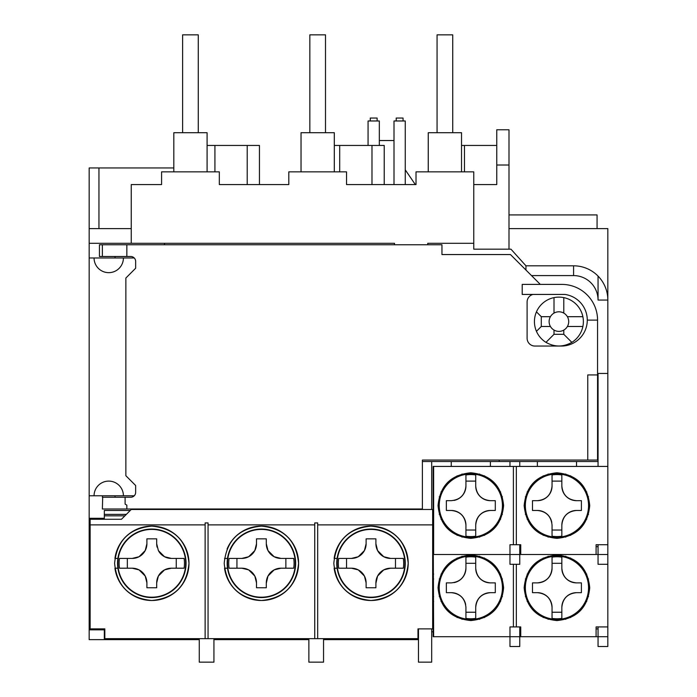 <?xml version="1.0" encoding="UTF-8"?>
<svg xmlns="http://www.w3.org/2000/svg" width="697" height="697" viewBox="0 0 697 697"><rect width="100%" height="100%" fill="white"/><g stroke="black" fill="none" stroke-linecap="round" stroke-linejoin="round"><path stroke-width="1.05" d="M134.251 257.977L123.413 257.977A14.681 14.681 0 0 1 108.732 272.658A14.681 14.681 0 0 1 94.06 257.977L89.164 257.977L89.164 639.646L104.332 639.646L104.332 628.877M89.164 257.977L89.164 228.616L131.245 228.616M98.948 228.616L98.948 167.942L89.164 167.942L89.164 228.616M308.867 639.646L213.935 639.646M199.264 639.646L104.332 639.646M418.47 639.646L323.547 639.646M104.332 519.274L104.332 518.289L89.164 518.289M104.332 518.289L104.332 510.465L130.269 510.465M102.686 497.249L102.372 508.993L126.845 508.993L126.845 505.116L125.103 504.105L125.103 497.249L102.372 497.249L102.546 495.785L94.06 495.785A14.681 14.681 0 0 1 108.732 481.104A14.681 14.681 0 0 1 123.413 495.785L114.927 495.785L115.101 497.249M164.518 508.993L164.518 509.481M431.687 509.481L431.687 461.527L422.382 461.527M499.209 460.064L499.209 461.527L598.052 461.527L598.052 373.453L607.836 373.453L607.836 300.058L598.052 300.058A24.465 24.465 0 0 0 573.587 275.594L531.506 275.594M525.956 270.044L525.956 265.81L510.953 249.169L473.768 249.169L473.768 243.297L427.766 243.297L427.766 244.769M394.493 244.769L394.493 243.297L164.518 243.297L164.518 244.769M89.164 495.785L134.251 495.785M164.518 243.297L89.164 243.297M508.993 228.616L607.836 228.616L607.836 300.058L607.836 228.616M98.948 167.942L173.814 167.942M308.867 638.661L308.867 662.15L323.547 662.15L323.547 638.661M418.47 628.877L418.47 662.15L431.687 662.15L431.687 628.877M199.264 638.661L199.264 662.15L213.935 662.15L213.935 638.661M123.413 257.977L94.06 257.977M607.836 373.453L607.836 466.424L516.338 466.424L516.338 544.714L520.737 544.714L520.737 554.498L598.052 554.498L598.052 564.291L607.836 564.291L607.836 554.498L598.052 554.498L598.052 544.714M596.092 554.498L596.092 544.714L607.836 544.714L607.836 554.498M516.338 564.291L516.338 626.917L520.737 626.917L520.737 636.709L596.092 636.709L596.092 626.917L607.836 626.917L607.836 646.494L598.052 646.494L598.052 626.917M499.209 461.527L431.687 461.527M473.768 243.297L473.768 171.854L416.022 171.854L416.022 184.583L346.54 184.583L346.54 171.854L288.802 171.854L288.802 184.583L219.32 184.583L219.32 171.854L161.582 171.854L161.582 184.583L131.245 184.583L131.245 243.297M597.068 228.616L597.068 214.92L508.993 214.92M379.325 145.438L379.325 120.973L368.068 120.973L368.068 145.438M405.262 184.583L405.262 120.973L394.005 120.973L394.005 184.583M431.687 631.813L433.151 631.813M508.993 165.006L496.761 165.006L496.761 129.773L508.993 129.773L508.993 249.169M496.761 165.006L496.761 184.583L473.768 184.583M598.052 299.257L598.052 276.09A34.249 34.249 0 0 0 573.587 265.81L525.956 265.81M433.151 549.611L432.663 549.611M598.052 461.527L598.052 466.424M598.052 276.09A34.249 34.249 0 0 1 607.836 300.058M433.639 467.896L433.151 467.896L433.151 466.424L433.639 466.424L433.639 554.498L509.977 554.498L509.977 564.291L519.762 564.291L519.762 544.714M519.762 466.424L519.762 461.527M509.977 461.527L509.977 466.424M214.92 171.854L214.92 145.438L247.208 145.438L247.208 184.583L219.32 184.583M339.692 171.854L339.692 145.438L371.989 145.438L371.989 184.583L346.54 184.583M379.325 140.541L394.005 140.541M415.351 184.583L405.262 169.85M433.639 514.377L433.151 514.377L433.639 636.709L509.977 636.709L509.977 646.494L519.762 646.494L519.762 626.917M384.221 184.583L384.221 145.438L371.989 145.438M259.441 184.583L259.441 145.438L247.208 145.438M207.087 171.854L207.087 132.709L173.814 132.709L173.814 171.854M334.307 171.854L334.307 132.709L301.034 132.709L301.034 171.854M461.527 171.854L461.527 132.709L428.254 132.709L428.254 171.854M377.121 120.973L377.121 118.037L370.273 118.037L370.273 120.973M403.058 120.973L403.058 118.037L396.21 118.037L396.21 120.973M461.527 145.438L496.761 145.438M464.463 171.854L464.463 145.438M334.307 145.438L339.692 145.438M207.087 145.438L214.92 145.438M452.728 132.709L452.728 34.85L437.063 34.85L437.063 132.709M582.875 316.691A24.465 24.465 0 0 1 571.845 342.358C563.22 347.228 554.594 347.228 545.969 342.358A24.465 24.465 0 0 1 563.795 297.619A24.465 24.465 0 0 1 582.875 316.691L567.384 316.691A9.784 9.784 0 0 1 554.01 330.064A9.784 9.784 0 0 1 554.01 313.11A9.784 9.784 0 0 1 567.384 316.691M550.43 326.484L541.29 326.484L536.455 331.319M545.969 342.358L554.01 334.307L554.01 330.064M563.795 330.064L563.795 334.307L571.845 342.358M582.875 326.484L567.384 326.484M563.795 297.619L563.795 313.11M554.01 313.11L554.01 297.619M536.455 311.864L541.29 316.691L550.43 316.691M541.29 316.691L541.29 326.484M554.01 334.307L563.795 334.307M119.483 568.203L132.221 568.203L119.483 568.203A32.681 32.681 0 0 1 119.483 558.419L132.221 558.419L119.483 558.419M171.767 558.419L184.104 558.419A32.681 32.681 0 0 1 184.104 568.203L171.366 568.203L184.104 568.203M164.544 569.885L171.366 568.203A14.681 14.681 0 0 0 164.544 569.885L158.367 576.062A14.681 14.681 0 0 1 164.544 569.885M156.686 582.884L158.367 576.062A14.681 14.681 0 0 0 156.686 582.884L156.686 587.771L146.901 587.771L146.901 582.884A14.681 14.681 0 0 0 145.22 576.062L146.901 582.884L146.901 587.771M132.221 568.203L139.043 569.885A14.681 14.681 0 0 1 145.22 576.062L139.043 569.885A14.681 14.681 0 0 0 132.221 568.203M186.047 563.307A34.249 34.249 0 0 0 151.798 529.058A34.249 34.249 0 0 0 117.54 563.307A34.249 34.249 0 0 0 151.798 597.564A34.249 34.249 0 0 0 186.047 563.307M139.043 556.737L132.221 558.419A14.681 14.681 0 0 0 139.043 556.737L145.22 550.56A14.681 14.681 0 0 1 139.043 556.737M146.901 543.738L145.22 550.56A14.681 14.681 0 0 0 146.901 543.738L146.901 538.842L156.686 538.842L156.686 543.738A14.681 14.681 0 0 0 157.113 547.223M158.367 550.56L164.544 556.737A14.681 14.681 0 0 0 171.366 558.419L164.544 556.737A14.681 14.681 0 0 1 158.367 550.56L156.686 543.738L156.686 538.842M184.104 558.419L176.263 558.419L176.263 568.203M127.333 568.203L127.333 558.419M117.898 558.419L114.935 558.419A37.185 37.185 0 0 1 171.784 531.95A37.185 37.185 0 0 1 171.784 594.663A37.185 37.185 0 0 1 114.935 568.203L117.898 568.203M104.332 515.841L124.885 515.841M104.332 514.377L126.349 514.377M241.833 568.203L248.655 569.885A14.681 14.681 0 0 0 241.833 568.203L229.095 568.203A32.681 32.681 0 0 1 229.095 558.419L241.833 558.419L229.095 558.419M281.379 558.419L293.716 558.419A32.681 32.681 0 0 1 293.716 568.203L280.978 568.203L293.716 568.203M274.148 569.885L280.978 568.203A14.681 14.681 0 0 0 274.148 569.885L267.979 576.062A14.681 14.681 0 0 1 274.148 569.885M266.298 583.284L267.979 576.062A14.681 14.681 0 0 0 266.298 582.884L266.298 587.771L256.505 587.771L256.505 582.884A14.681 14.681 0 0 0 254.823 576.062L256.505 582.884L256.505 587.771M295.65 563.307A34.249 34.249 0 0 0 261.401 529.058A34.249 34.249 0 0 0 227.152 563.307A34.249 34.249 0 0 0 261.401 597.564A34.249 34.249 0 0 0 295.65 563.307M248.655 556.737L241.833 558.419A14.681 14.681 0 0 0 248.655 556.737L254.823 550.56A14.681 14.681 0 0 1 248.655 556.737M256.505 543.738L254.823 550.56A14.681 14.681 0 0 0 256.505 543.738L256.505 538.842L266.298 538.842L266.298 543.738A14.681 14.681 0 0 0 267.979 550.56L266.298 543.738L266.298 538.842M280.978 558.419L274.148 556.737A14.681 14.681 0 0 1 267.979 550.56L274.148 556.737A14.681 14.681 0 0 0 280.978 558.419M248.655 569.885A14.681 14.681 0 0 1 254.823 576.062L248.655 569.885M293.716 558.419L285.866 558.419L285.866 568.203M229.095 568.203L236.936 568.203L236.936 558.419M227.065 549.027A37.185 37.185 0 0 1 286.545 535.906A37.185 37.185 0 0 1 278.582 596.292A37.185 37.185 0 0 1 224.539 568.203L227.501 568.203M227.501 558.419L224.539 558.419M351.035 568.203L338.698 568.203A32.681 32.681 0 0 1 338.698 558.419L351.436 558.419L338.698 558.419M390.982 558.419L403.319 558.419A32.681 32.681 0 0 1 403.319 568.203L390.581 568.203L403.319 568.203M383.759 569.885L390.581 568.203A14.681 14.681 0 0 0 383.759 569.885L377.582 576.062A14.681 14.681 0 0 1 383.759 569.885M375.901 583.284L377.582 576.062A14.681 14.681 0 0 0 375.901 582.884L375.901 587.771L366.117 587.771L366.117 582.884A14.681 14.681 0 0 0 364.435 576.062L366.117 582.884L366.117 587.771M351.436 568.203L358.258 569.885A14.681 14.681 0 0 1 364.435 576.062L358.258 569.885A14.681 14.681 0 0 0 351.436 568.203M405.262 563.307A34.249 34.249 0 0 0 371.004 529.058A34.249 34.249 0 0 0 336.756 563.307A34.249 34.249 0 0 0 371.004 597.564A34.249 34.249 0 0 0 405.262 563.307M358.258 556.737L351.436 558.419A14.681 14.681 0 0 0 358.258 556.737L364.435 550.56A14.681 14.681 0 0 1 358.258 556.737M366.117 543.738L364.435 550.56A14.681 14.681 0 0 0 366.117 543.738L366.117 538.842L375.901 538.842L375.901 543.738A14.681 14.681 0 0 0 377.582 550.56L375.901 543.738L375.901 538.842M390.581 558.419L383.759 556.737A14.681 14.681 0 0 1 377.582 550.56L383.759 556.737A14.681 14.681 0 0 0 390.581 558.419M403.319 558.419L395.478 558.419L395.478 568.203M338.698 568.203L346.54 568.203L346.54 558.419M334.142 558.419A37.185 37.185 0 0 1 391 531.95A37.185 37.185 0 0 1 391 594.663A37.185 37.185 0 0 1 334.142 568.203L337.104 568.203M337.104 558.419L334.151 558.419M451.255 461.527L451.255 466.424M490.4 466.424L490.4 461.527M446.359 510.465L446.359 500.673L451.255 500.673C460.142 499.775 465.038 494.879 465.936 486.001L465.936 474.953A30.999 30.999 0 0 1 475.72 474.953L475.72 486.001C476.626 494.879 481.514 499.775 490.4 500.673L495.297 500.673L495.297 510.465L490.4 510.465C481.514 511.363 476.626 516.259 475.72 525.146L475.72 536.185A30.999 30.999 0 0 1 465.936 536.185L465.936 525.146C465.03 516.259 460.142 511.363 451.255 510.465L446.359 510.465M502.633 505.569A31.809 31.809 0 0 0 470.832 473.768A31.809 31.809 0 0 0 439.023 505.569A31.809 31.809 0 0 0 470.832 537.378A31.809 31.809 0 0 0 502.633 505.569M475.72 525.547L475.72 525.146A14.681 14.681 0 0 1 490.4 510.465M475.72 536.185L475.72 530.034L465.936 530.034L465.936 536.08M495.297 510.465L495.297 505.569M465.936 474.953L465.936 481.104L475.72 481.104L475.72 486.001A14.681 14.681 0 0 0 490.4 500.673M475.72 481.104L475.72 475.058M465.936 481.104L465.936 486.001A14.681 14.681 0 0 1 454.008 500.42M446.359 500.673L446.359 505.569M465.936 530.034L465.936 525.146A14.681 14.681 0 0 0 451.255 510.465M439.398 500.673L438.91 500.673A32.297 32.297 0 0 1 488.37 478.456A32.297 32.297 0 0 1 488.37 532.682A32.297 32.297 0 0 1 438.91 510.465L439.398 510.465M502.406 514.377L501.901 514.377M501.901 496.761L502.406 496.761M479.632 473.995L479.632 474.5M462.024 474.5L462.024 473.995M439.755 514.377L439.249 514.377M433.151 514.377L433.151 496.761L433.639 496.761M439.249 496.761L439.755 496.761M479.632 536.638L479.632 537.152M462.024 537.152L462.024 536.638M433.151 467.896L433.151 496.761M433.151 543.251L433.639 543.251M457.127 534.817L457.127 535.357M433.151 519.274L433.639 519.274M441.044 519.274L441.584 519.274M457.127 475.79L457.127 476.321M441.584 491.873L441.044 491.873M433.639 491.873L433.151 491.873M484.528 476.321L484.528 475.79M500.612 491.873L500.071 491.873M484.528 535.357L484.528 534.817M500.071 519.274L500.612 519.274M594.628 554.498L509.977 554.498L509.977 544.714L516.338 544.714M537.378 461.527L537.378 466.424M576.524 466.424L576.524 461.527M532.482 510.465L532.482 500.673L537.378 500.673C546.265 499.775 551.153 494.879 552.05 486.001L552.05 474.953A30.999 30.999 0 0 1 561.843 474.953L561.843 486.001C562.74 494.879 567.637 499.775 576.524 500.673L581.411 500.673L581.411 510.465L576.524 510.465C567.637 511.363 562.74 516.259 561.843 525.146L561.843 536.185A30.999 30.999 0 0 1 552.05 536.185L552.05 525.146C551.153 516.259 546.256 511.363 537.378 510.465L532.482 510.465M588.756 505.569A31.809 31.809 0 0 0 556.947 473.768A31.809 31.809 0 0 0 525.146 505.569A31.809 31.809 0 0 0 556.947 537.378A31.809 31.809 0 0 0 588.756 505.569M561.843 536.185L561.843 530.034L552.05 530.034L552.05 536.185M576.524 510.465A14.681 14.681 0 0 0 561.843 525.146M581.411 510.465L581.411 505.569M552.05 474.953L552.05 481.104L561.843 481.104L561.843 486.001A14.681 14.681 0 0 0 576.524 500.673M561.843 481.104L561.843 474.953M552.05 485.6L552.05 486.001A14.681 14.681 0 0 1 537.378 500.673L536.978 500.673M532.482 500.673L532.482 505.569M551.797 522.393A14.681 14.681 0 0 0 537.378 510.465M552.05 525.146L552.05 530.034M525.521 500.673L525.024 500.673A32.297 32.297 0 0 1 574.494 478.456A32.297 32.297 0 0 1 574.494 532.682A32.297 32.297 0 0 1 525.024 510.465L525.521 510.465M588.529 514.377L588.015 514.377M588.015 496.761L588.529 496.761M565.755 473.995L565.755 474.5M548.138 474.5L548.138 473.995M525.878 514.377L525.372 514.377M525.372 496.761L525.878 496.761M565.755 536.638L565.755 537.152M548.138 537.152L548.138 536.638M543.251 534.817L543.251 535.357M527.167 519.274L527.707 519.274M543.251 475.79L543.251 476.321M527.707 491.873L527.167 491.873M570.651 476.321L570.651 475.79M586.735 491.873L586.194 491.873M570.651 535.357L570.651 534.817M586.194 519.274L586.735 519.274M433.639 636.709L433.151 636.709L433.151 625.453L433.639 625.453M446.359 592.668L446.359 582.884L451.255 582.884C460.142 581.978 465.038 577.09 465.936 568.203L465.936 557.156A30.999 30.999 0 0 1 475.72 557.156L475.72 568.203C476.626 577.09 481.514 581.978 490.4 582.884L495.297 582.884L495.297 592.668L490.4 592.668C481.514 593.565 476.626 598.462 475.72 607.348L475.72 618.387A30.999 30.999 0 0 1 465.936 618.387L465.936 607.348C465.03 598.462 460.142 593.565 451.255 592.668L446.359 592.668M502.633 587.771A31.809 31.809 0 0 0 470.832 555.971A31.809 31.809 0 0 0 439.023 587.771A31.809 31.809 0 0 0 470.832 619.581A31.809 31.809 0 0 0 502.633 587.771M475.72 607.749L475.72 607.348A14.681 14.681 0 0 1 490.4 592.668M475.72 618.387L475.72 612.236L465.936 612.236L465.936 618.283M495.297 592.668L495.297 587.771M465.936 557.156L465.936 563.307L475.72 563.307L475.72 568.203A14.681 14.681 0 0 0 490.4 582.884M475.72 563.307L475.72 557.156M465.936 567.802L465.936 568.203A14.681 14.681 0 0 1 454.008 582.622M446.359 582.884L446.359 587.771M465.674 604.595A14.681 14.681 0 0 0 451.255 592.668M465.936 607.348L465.936 612.236M439.398 582.884L438.91 582.884A32.297 32.297 0 0 1 488.37 560.658A32.297 32.297 0 0 1 488.37 614.885A32.297 32.297 0 0 1 438.91 592.668L439.398 592.668M502.406 596.58L501.901 596.58M501.901 578.963L502.406 578.963M479.632 556.197L479.632 556.703M462.024 556.703L462.024 556.197M439.755 596.58L439.249 596.58M433.639 596.58L433.151 596.58L433.151 578.963L433.639 578.963M439.249 578.963L439.755 578.963M479.632 618.849L479.632 619.354M462.024 619.354L462.024 618.849M433.151 596.58L433.151 625.453M433.151 554.498L433.151 578.963M457.127 617.019L457.127 617.559M433.151 601.476L433.639 601.476M441.044 601.476L441.584 601.476M457.127 557.992L457.127 558.532M441.584 574.075L441.044 574.075M433.639 574.075L433.151 574.075M484.528 558.532L484.528 557.992M500.612 574.075L500.071 574.075M484.528 617.559L484.528 617.019M500.071 601.476L500.612 601.476M520.737 636.709L509.977 636.709L509.977 626.917L516.338 626.917M532.482 592.668L532.482 582.884L537.378 582.884C546.265 581.978 551.153 577.09 552.05 568.203L552.05 557.156A30.999 30.999 0 0 1 561.843 557.156L561.843 568.203C562.74 577.09 567.637 581.978 576.524 582.884L581.411 582.884L581.411 592.668L576.524 592.668C567.637 593.565 562.74 598.462 561.843 607.348L561.843 618.387A30.999 30.999 0 0 1 552.05 618.387L552.05 607.348C551.153 598.462 546.256 593.565 537.378 592.668L532.482 592.668M588.756 587.771A31.809 31.809 0 0 0 556.947 555.971A31.809 31.809 0 0 0 525.146 587.771A31.809 31.809 0 0 0 556.947 619.581A31.809 31.809 0 0 0 588.756 587.771M561.843 607.749L561.843 607.348A14.681 14.681 0 0 1 576.524 592.668M561.843 618.387L561.843 612.236L552.05 612.236L552.05 618.387M581.411 592.668L581.411 587.771M552.05 557.156L552.05 563.307L561.843 563.307L561.843 568.203A14.681 14.681 0 0 0 576.524 582.884M561.843 563.307L561.843 557.156M552.05 567.802L552.05 568.203A14.681 14.681 0 0 1 537.378 582.884M532.482 582.884L532.482 587.771M552.05 612.236L552.05 607.348A14.681 14.681 0 0 0 537.378 592.668M525.521 582.884L525.024 582.884A32.297 32.297 0 0 1 574.494 560.658A32.297 32.297 0 0 1 574.494 614.885A32.297 32.297 0 0 1 525.024 592.668L525.521 592.668M588.529 596.58L588.015 596.58M588.015 578.963L588.529 578.963M565.755 556.197L565.755 556.703M548.138 556.703L548.138 556.197M525.878 596.58L525.372 596.58M525.372 578.963L525.878 578.963M565.755 618.849L565.755 619.354M548.138 619.354L548.138 618.849M543.251 617.019L543.251 617.559M527.167 601.476L527.707 601.476M543.251 557.992L543.251 558.532M527.707 574.075L527.167 574.075M570.651 558.532L570.651 557.992M586.735 574.075L586.194 574.075M570.651 617.559L570.651 617.019M586.194 601.476L586.735 601.476M333.819 563.307C336.059 540.68 348.456 528.291 371.022 526.122C393.605 528.326 405.994 540.724 408.198 563.307C406.002 585.881 393.613 598.279 371.013 600.5C348.404 598.279 336.006 585.881 333.819 563.307M224.216 563.307C226.447 540.68 238.853 528.291 261.419 526.122C283.993 528.326 296.391 540.724 298.586 563.307C296.399 585.881 284.01 598.279 261.41 600.5C238.801 598.279 226.394 585.881 224.216 563.307M114.604 563.307C116.843 540.68 129.241 528.291 151.807 526.122C174.389 528.326 186.779 540.724 188.983 563.307C186.796 585.881 174.398 598.279 151.807 600.5C129.189 598.279 116.791 585.881 114.604 563.307M104.332 638.661L418.47 638.661M418.47 630.837L417.982 630.837M205.127 638.661L205.127 524.876L90.14 524.876L90.14 519.274L121.461 519.274L131.245 509.481L432.663 509.481L432.663 628.877L417.982 628.877L417.982 638.661M432.663 524.876L317.675 524.876L317.675 638.661M314.739 638.661L314.739 524.876L208.063 524.876L208.063 638.661M90.14 524.876L90.14 628.877L104.82 628.877L104.82 638.661M104.332 630.837L104.82 630.837M314.739 524.876L314.739 522.924L317.675 522.924L317.675 524.876M208.063 524.876L208.063 522.924L205.127 522.924L205.127 524.876M524.161 587.771C526.096 567.872 537.021 556.947 556.929 554.986C576.837 556.894 587.771 567.828 589.732 587.771C587.789 607.688 576.863 618.622 556.964 620.557C537.03 618.622 526.104 607.697 524.161 587.771M438.047 587.771C439.981 567.872 450.898 556.947 470.806 554.986C490.714 556.894 501.657 567.828 503.609 587.771C501.666 607.688 490.74 618.622 470.841 620.557C450.915 618.622 439.981 607.697 438.047 587.771M607.836 626.917L607.836 564.291M596.092 636.709L607.836 636.709M598.052 628.877L596.092 628.877M513.401 626.917L513.401 564.291M524.161 505.569C526.096 485.67 537.021 474.735 556.929 472.784C576.837 474.692 587.771 485.617 589.732 505.569C587.789 525.486 576.863 536.411 556.964 538.354C537.03 536.42 526.104 525.494 524.161 505.569M438.047 505.569C439.981 485.67 450.898 474.735 470.806 472.784C490.714 474.692 501.657 485.617 503.609 505.569C501.666 525.486 490.74 536.411 470.841 538.354C450.915 536.42 439.981 525.494 438.047 505.569M607.836 544.714L607.836 466.424M516.338 466.424L433.639 466.424M598.052 546.675L596.092 546.675M513.401 544.714L513.401 466.424M325.499 132.709L325.499 34.85L309.843 34.85L309.843 132.709M198.279 132.709L198.279 34.85L182.623 34.85L182.623 132.709M99.436 256.505L126.845 256.505L126.845 244.769L99.436 244.769L99.436 256.505M125.103 497.249L130.757 497.249A4.896 4.896 0 0 0 135.645 492.361L135.645 485.504L125.861 475.72L125.861 278.042L135.645 268.249L135.645 261.401A4.896 4.896 0 0 0 130.757 256.505L126.845 256.505M587.771 374.925L587.771 460.064L597.564 460.064L597.564 374.925L587.771 374.925M564.988 294.439A25.937 25.937 0 0 1 587.283 320.123L597.564 320.123A35.721 35.721 0 0 0 561.843 284.402L522.21 284.402L522.21 294.439L564.988 294.439M126.845 244.769L441.959 244.769L441.959 254.553L510.465 254.553L540.314 284.402M532.944 294.439A7.833 7.833 0 0 0 527.098 302.019L527.098 338.228A7.833 7.833 0 0 0 534.93 346.052L561.355 346.052A25.937 25.937 0 0 0 587.283 320.123M597.564 320.123L597.564 374.925M587.771 460.064L422.382 460.064L422.382 508.993L126.845 508.993M102.372 256.505L102.372 244.769M104.332 629.853L89.164 629.853M573.587 275.594L573.587 265.81M185.69 563.307A33.892 33.892 0 0 1 151.798 597.198A33.892 33.892 0 0 1 117.906 563.307A33.892 33.892 0 0 1 151.798 529.415A33.892 33.892 0 0 1 185.69 563.307M295.293 563.307A33.892 33.892 0 0 1 261.401 597.198A33.892 33.892 0 0 1 227.51 563.307A33.892 33.892 0 0 1 261.401 529.415A33.892 33.892 0 0 1 295.293 563.307M404.896 563.307A33.892 33.892 0 0 1 371.004 597.198A33.892 33.892 0 0 1 337.121 563.307A33.892 33.892 0 0 1 371.004 529.415A33.892 33.892 0 0 1 404.896 563.307M502.424 505.569A31.6 31.6 0 0 1 470.832 537.169A31.6 31.6 0 0 1 439.232 505.569A31.6 31.6 0 0 1 470.832 473.969A31.6 31.6 0 0 1 502.424 505.569M588.547 505.569A31.6 31.6 0 0 1 556.947 537.169A31.6 31.6 0 0 1 525.346 505.569A31.6 31.6 0 0 1 556.947 473.969A31.6 31.6 0 0 1 588.547 505.569M502.424 587.771A31.6 31.6 0 0 1 470.832 619.372A31.6 31.6 0 0 1 439.232 587.771A31.6 31.6 0 0 1 470.832 556.18A31.6 31.6 0 0 1 502.424 587.771M588.547 587.771A31.6 31.6 0 0 1 556.947 619.372A31.6 31.6 0 0 1 525.346 587.771A31.6 31.6 0 0 1 556.947 556.18A31.6 31.6 0 0 1 588.547 587.771M115.101 256.505L114.927 257.977"/></g></svg>
